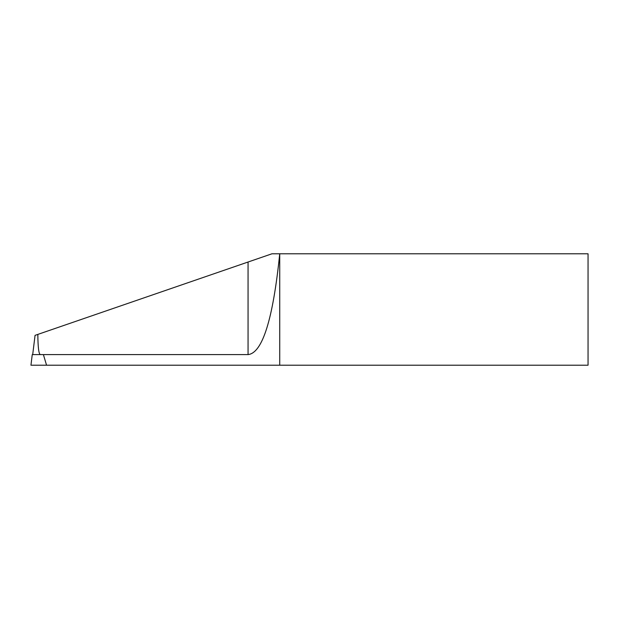 <?xml version="1.0" encoding="UTF-8"?>
<svg xmlns="http://www.w3.org/2000/svg" width="619" height="619" viewBox="0 0 619 619"><rect width="100%" height="100%" fill="white"/><g stroke="black" fill="none" stroke-linecap="round" stroke-linejoin="round"><path stroke-width="0.93" d="M43.4 354.602L32.25 354.602L30.95 365.21L46.557 365.21L43.4 354.602L248.057 354.602L248.057 262.023L271.958 253.79L279.726 253.79C272.994 319.45 262.433 353.054 248.057 354.602M32.699 354.602L35.059 335.359L248.057 262.023M279.726 365.21L588.05 365.21L588.05 253.79L279.726 253.79L279.726 365.21L46.557 365.21M37.836 334.407C37.945 347.336 38.78 354.068 40.343 354.602"/></g></svg>

